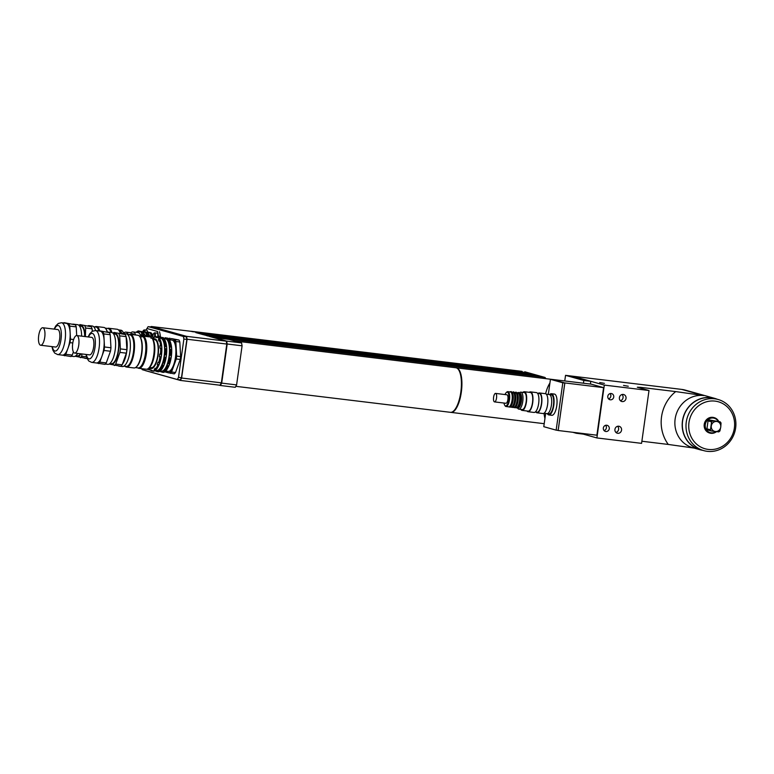 <?xml version="1.0" encoding="UTF-8"?>
<svg xmlns="http://www.w3.org/2000/svg" width="774" height="774" viewBox="0 0 774 774"><rect width="100%" height="100%" fill="white"/><g stroke="black" fill="none" stroke-linecap="round" stroke-linejoin="round"><path stroke-width="1.16" d="M547.353 413.674A10.691 3.764 -83.1 0 0 548.853 414.932A10.691 3.764 -83.1 0 0 553.865 404.783A10.691 3.764 -83.1 0 0 551.417 393.714A10.691 3.764 -83.1 0 0 549.666 394.576M551.417 393.714L554.397 394.072A10.691 3.764 96.9 0 1 556.845 405.141A10.691 3.764 96.9 0 1 551.833 415.299L548.853 414.932M546.812 413.597A9.617 3.386 -83.1 0 0 546.995 413.635L548.979 413.877A9.617 3.386 -83.1 0 0 553.497 404.734A9.617 3.386 -83.1 0 0 551.291 394.779L546.28 394.169M546.995 413.635A9.617 3.386 -83.1 0 0 551.504 404.492A9.617 3.386 -83.1 0 0 549.308 394.537A9.617 3.386 -83.1 0 1 551.504 404.492A9.617 3.386 -83.1 0 1 546.995 413.635L543.967 413.268M545.641 413.471L543.783 426.687L556.148 430.151L562.804 382.791L550.44 379.328L548.321 394.421M550.44 379.328L564.797 383.033L558.141 430.392L556.148 430.151M562.804 382.791L564.797 383.033M552.394 379.56L564.846 382.937L558.16 430.508L557.444 430.305M456.079 367.805A22.446 7.895 96.9 0 1 456.331 367.824L591.143 384.146L603.575 387.629L596.889 435.201L558.16 430.508M603.575 387.629L564.846 382.937M544.954 418.366A22.446 7.895 96.9 0 1 544.045 413.277M545.602 393.734A22.446 7.895 96.9 0 1 549.917 383.082M702.753 450.342A26.722 24.971 -74.3 0 1 700.073 449.762A26.722 24.971 -74.3 0 1 683.239 417.292A26.722 24.971 -74.3 0 1 714.499 398.31L685.232 390.106A26.722 24.971 -74.3 0 0 681.739 389.409L565.542 375.342L583.828 380.469L583.441 383.217M640.33 388.074L640.437 387.319L637.302 387.223L649.009 390.512L641.578 443.357L596.889 437.939L604.32 385.094L572.489 376.174L590.775 381.311L583.828 380.469M576.485 432.724L576.398 433.295L572.75 432.269M583.432 433.566L583.354 434.137L576.398 433.295M590.775 381.311L590.398 384.059M564.749 380.953L565.542 375.342M608.567 398.881A3.202 2.999 105.7 0 0 610.057 393.55M610.328 399.8A3.202 2.999 -74.3 0 1 607.89 395.814A3.202 2.999 -74.3 0 1 613.714 397.217A3.202 2.999 -74.3 0 1 610.328 399.8M604.107 430.586A3.202 2.999 105.7 0 0 605.597 425.265M605.878 431.505A3.202 2.999 -74.3 0 1 603.43 427.529A3.202 2.999 -74.3 0 1 609.254 428.922A3.202 2.999 -74.3 0 1 605.878 431.505M620.38 400.7A3.551 3.319 105.7 0 0 622.083 394.614M622.199 401.58A3.551 3.319 -74.3 0 1 619.5 397.168A3.551 3.319 -74.3 0 1 625.953 398.726A3.551 3.319 -74.3 0 1 622.199 401.58M615.92 432.414A3.551 3.319 105.7 0 0 617.623 426.329M617.739 433.295A3.551 3.319 -74.3 0 1 615.04 428.883A3.551 3.319 -74.3 0 1 621.493 430.431A3.551 3.319 -74.3 0 1 617.739 433.295M599.705 382.54L604.436 383.372L599.705 382.54M623.544 385.423L628.275 386.255L623.544 385.423M604.32 385.094L649.009 390.512M715.95 431.592A7.479 6.995 -74.3 0 1 711.19 432.821A7.479 6.995 -74.3 0 1 706.352 421.549A7.479 6.995 -74.3 0 1 718.195 421.269M718.707 421.414A8.011 7.488 105.7 0 0 714.209 417.65A8.011 7.488 105.7 0 0 704.833 423.349A8.011 7.488 105.7 0 0 709.884 433.092A8.011 7.488 105.7 0 0 710.929 433.295A8.011 7.488 105.7 0 0 716.472 431.66M709.7 433.034A8.011 7.488 -74.3 0 1 709.516 432.985A8.011 7.488 -74.3 0 1 704.466 423.243A8.011 7.488 -74.3 0 1 713.841 417.554A8.011 7.488 -74.3 0 1 714.025 417.602M711.306 430.992L707.784 430.005L706.943 428.825L708.055 420.872L709.197 419.934L720.197 421.83L721.039 423.001L720.758 427.064L719.926 430.963L718.785 431.892L711.306 430.992L710.464 429.812L711.577 421.859L712.719 420.921L720.197 421.83M720.749 427.054A5.079 4.741 105.7 0 0 714.286 421.849A5.079 4.741 105.7 0 0 713.057 430.547A5.079 4.741 105.7 0 0 720.749 427.054M710.464 429.812L706.943 428.825M708.055 420.872L711.577 421.859M712.719 420.921L709.197 419.934M708.287 449.423A24.42 22.823 -74.3 0 1 693.727 410.81A24.42 22.823 -74.3 0 1 733.026 415.57A24.42 22.823 -74.3 0 1 708.287 449.423M707.252 451.329A26.558 24.826 105.7 0 0 735.3 429.918A26.558 24.826 105.7 0 0 718.117 399.49A26.558 24.826 105.7 0 0 687.041 418.366A26.558 24.826 105.7 0 0 703.779 450.632A26.558 24.826 105.7 0 0 707.252 451.329M703.779 450.632L700.122 449.607A26.558 24.826 -74.3 0 1 683.384 417.341A26.558 24.826 -74.3 0 1 714.46 398.465L718.117 399.49M700.073 449.762L692.759 447.711A26.722 24.971 -74.3 0 1 675.47 417.099A26.722 24.971 -74.3 0 1 703.682 395.562L675.702 391.586A37.404 34.965 105.7 0 0 668.272 444.44L694.065 448.078M714.499 398.31A26.722 24.971 -74.3 0 1 717.092 399.2M668.272 444.44L641.878 441.238M583.286 434.127L596.889 437.939M640.437 387.319L675.702 391.586M520.283 371.414L522.005 371.365A3.222 1.132 96.9 0 1 522.198 371.53L519.905 371.259M542.642 378.273A3.202 1.132 -83.1 0 0 541.964 376.967L209.367 336.419L539.023 376.135L207.867 336.003L537.853 375.806L207.122 335.79L537.524 375.719L206.368 335.587L536.024 375.293L204.868 335.161L534.524 374.877L203.368 334.745L533.77 374.664L202.624 334.532L532.599 374.335L201.869 334.32L532.27 374.248L201.124 334.107L531.525 374.036L200.369 333.904L530.771 373.823L199.624 333.691L529.6 373.494L198.87 333.478L529.271 373.407L198.125 333.275L528.526 373.194L197.37 333.062L527.771 372.981L196.625 332.849L527.026 372.778L195.87 332.636L526.272 372.565L192.552 331.649L520.292 371.365M165.568 371.075L168.181 371.394A15.761 5.544 96.9 0 0 175.534 356.833A15.761 5.544 96.9 0 0 172.273 340.154A15.761 5.544 96.9 0 0 171.973 340.096L169.496 339.796A17.318 6.095 96.9 0 1 171.528 338.577L173.386 339.089A17.318 6.095 96.9 0 1 176.056 345.281L176.453 352.334A17.318 6.095 96.9 0 1 175.05 362.338L172.776 368.647A17.318 6.095 96.9 0 1 168.635 372.913L167.755 372.662M172.776 368.647L171.557 372.023L175.524 372.497A18.702 6.579 -83.1 0 1 174.266 373.861L166.778 372.4A17.318 6.095 96.9 0 1 165.684 371.094M176.453 352.334L176.666 356.108L180.632 356.591L179.82 341.982L175.843 341.498L176.056 345.281M175.05 362.338L176.259 358.962L180.236 359.436L175.524 372.497M176.259 358.962A18.702 6.579 -83.1 0 0 176.666 356.108M170.299 373.387A18.702 6.579 -83.1 0 0 171.557 372.023M179.82 341.982A18.702 6.579 -83.1 0 0 179.026 340.038L171.528 338.577M169.864 338.103A18.702 6.579 -83.1 0 0 168.964 339.022M164.997 371.714A18.702 6.579 -83.1 0 0 165.114 371.926L166.778 372.4M175.843 341.498A18.702 6.579 -83.1 0 0 175.05 339.563L179.026 340.038M173.386 339.089L175.05 339.563M180.236 359.436A18.702 6.579 -83.1 0 0 180.632 356.591M142.832 331.533A2.409 0.842 96.9 0 1 143.374 330.537A2.409 0.842 96.9 0 1 144.293 331.601M145.009 331.93A2.941 1.035 -83.1 0 0 144.274 329.927A2.941 1.035 -83.1 0 0 143.858 330.092L143.374 330.537M144.274 329.927L146.76 330.227A2.941 1.035 96.9 0 1 147.486 332.085M153.678 338.035A2.409 0.842 96.9 0 1 153.436 338.064A2.409 0.842 96.9 0 1 153.184 337.861A2.409 0.842 96.9 0 1 152.933 335.587A2.409 0.842 96.9 0 1 153.726 333.43A2.409 0.842 96.9 0 1 154.626 334.397A2.409 0.842 96.9 0 1 154.2 337.358M155.129 336.787A2.941 1.035 -83.1 0 0 154.616 332.83A2.941 1.035 -83.1 0 0 154.21 332.994L153.726 333.43M154.616 332.83L157.103 333.13A2.941 1.035 96.9 0 1 157.644 336.932M149.363 367.969A2.409 0.842 96.9 0 1 149.053 367.844L149.353 368.298A2.941 1.035 -83.1 0 0 149.527 368.492M131.445 333.633L132.741 333.788A13.622 4.799 96.9 0 1 134.289 334.832M135.702 334.997A15.499 5.457 -83.1 0 0 132.964 331.93A15.499 5.457 -83.1 0 0 130.69 332.917M149.469 332.472L147.834 332.027L147.292 333.072L148.347 333.371L149.305 332.452L150.795 332.636A17.231 6.066 96.9 0 1 152.623 335.219L151.133 335.036L150.533 337.048M153.01 336.497L152.623 335.219M150.911 338.199L153.32 338.044M149.305 332.452A17.231 6.066 96.9 0 1 151.133 335.036M146.615 332.433A17.231 6.066 96.9 0 1 147.834 332.027M144.864 331.92L143.229 331.475L142.677 332.51L143.741 332.81L144.699 331.891L146.189 332.075A17.231 6.066 96.9 0 1 148.008 334.658L146.518 334.484L145.918 336.458M148.685 336.787L148.008 334.658M144.699 331.891A17.231 6.066 96.9 0 1 146.518 334.484M142.01 331.872A17.231 6.066 96.9 0 1 143.229 331.475M140.258 331.359L138.614 330.914L138.072 331.959L139.127 332.249L140.084 331.34L141.574 331.514A17.231 6.066 96.9 0 1 143.403 334.107L141.913 333.923L141.091 335.055L141.7 337.077M144.08 336.235L143.403 334.107M140.084 331.34A17.231 6.066 96.9 0 1 141.913 333.923M136.205 332.327L136.234 332.278A17.231 6.066 96.9 0 1 138.614 330.914M152.13 334.204A15.712 5.524 96.9 0 1 153.029 334.987M147.428 333.478A15.712 5.524 96.9 0 1 150.166 336.971M142.813 332.917A15.712 5.524 96.9 0 1 145.56 336.409M132.964 331.93L137.888 332.53A15.499 5.457 96.9 0 1 140.82 336.158M142.677 332.51L143.896 332.665M138.072 331.959L139.281 332.104M147.292 333.072L148.502 333.217M145.696 335.606L148.405 335.935M141.091 335.055L143.79 335.374M150.311 336.168L152.884 336.477M150.591 370.175L147.021 369.179M145.947 330.13A25.116 8.833 96.9 0 1 146.925 328.505L157.528 331.475A25.116 8.833 96.9 0 1 158.399 336.119L158.273 337.019M157.528 331.475L146.925 328.505M159.512 331.717A25.116 8.833 96.9 0 1 160.382 336.361L158.399 336.119M160.382 336.361L160.247 337.29M190.917 331.291A3.202 1.132 96.9 0 1 191.139 331.262A3.202 1.132 96.9 0 1 191.197 331.272L192.552 331.649M192.542 331.707L191.217 331.33A3.202 1.132 -83.1 0 0 191.159 331.32A3.202 1.132 -83.1 0 0 191.091 331.32M209.377 336.371L211.244 336.893A3.202 1.132 96.9 0 1 211.437 337L209.367 336.419M545.573 378.631A3.096 1.093 -83.1 0 0 544.925 377.431L524.888 371.81A3.096 1.093 -83.1 0 0 524.83 371.801A3.096 1.093 -83.1 0 0 524.762 371.801M150.746 326.967A3.202 1.132 96.9 0 1 151.423 326.512A3.202 1.132 96.9 0 1 151.491 326.522L186.534 336.342L226.26 341.16L211.437 337M151.317 327.034A2.67 0.938 96.9 0 1 151.365 327.034A2.67 0.938 96.9 0 1 151.414 327.054L186.379 336.854L186.863 339.409L183.883 339.051L178.494 377.402L177.352 379.512L142.387 369.711A2.67 0.938 96.9 0 1 141.835 368.685M186.863 339.409L181.474 377.76L178.494 377.402M181.474 377.76L180.332 379.87L177.352 379.512M147.244 328.544A2.67 0.938 96.9 0 1 148.385 326.676A2.67 0.938 96.9 0 1 148.434 326.686L183.399 336.487L183.883 339.051M186.379 336.854L183.399 336.487M186.534 336.342L187.076 339.244L181.619 378.031L180.342 380.421L145.289 370.601A3.202 1.132 96.9 0 1 145.067 370.456M226.26 341.16L226.801 344.053L187.076 339.244M226.801 344.053L221.354 382.849L181.619 378.031M221.354 382.849L220.068 385.229L180.342 380.421M456.331 367.824A22.446 7.895 96.9 0 1 461.314 392.254A22.446 7.895 96.9 0 1 450.932 412.378A22.446 7.895 96.9 0 1 450.681 412.339M213.847 337.677A3.202 1.132 96.9 0 1 214.146 337.599A3.202 1.132 96.9 0 1 214.205 337.619L226.647 341.102L227.188 344.004L221.693 383.111L220.406 385.491L235.306 387.3L236.592 384.91L242.088 345.804L241.546 342.911L229.104 339.418A3.202 1.132 -83.1 0 0 229.046 339.409A3.202 1.132 -83.1 0 0 228.988 339.409M220.406 385.491L219.032 385.113M221.693 383.111L236.592 384.91M227.188 344.004L242.088 345.804M226.647 341.102L241.546 342.911M235.828 386.323L450.429 412.319A22.446 7.895 -83.1 0 0 460.811 392.195A22.446 7.895 -83.1 0 0 455.828 367.756L234.57 340.947M99.633 330.692A16.457 5.795 -83.1 0 0 96.431 326.541L103.88 327.441A16.457 5.795 96.9 0 1 105.903 328.902A16.457 5.795 96.9 0 1 107.189 331.978M105.903 328.902L106.27 329.443A15.925 5.602 96.9 0 1 107.392 331.998M96.431 326.541A16.457 5.795 -83.1 0 0 94.921 326.889M93.654 326.734L95.87 327.005A15.925 5.602 96.9 0 1 98.83 330.595M38.7 335.645A8.814 3.106 96.9 0 1 42.783 327.731A8.814 3.106 96.9 0 1 44.795 336.864A8.814 3.106 96.9 0 1 40.654 345.243A8.814 3.106 96.9 0 1 38.7 335.645M42.783 327.731L57.673 329.54A8.814 3.106 96.9 0 1 59.695 338.664A8.814 3.106 96.9 0 1 55.554 347.042L40.654 345.243M62.181 355.111L70.956 356.553A17.579 6.182 96.9 0 0 72.253 355.092L65.8 354.318L70.008 342.64L72.785 342.979M64.019 322.671L75.417 324.838L64.019 322.671A17.579 6.182 96.9 0 0 63.671 323M73.385 351.947L72.253 355.092M73.627 339.534L70.492 339.147L69.766 326.096L76.22 326.88L76.703 335.558M75.349 356.098A17.579 6.182 -83.1 0 0 75.455 356.311L86.852 358.478A17.579 6.182 96.9 0 0 87.007 358.333M79.915 324.596L91.303 326.763L79.915 324.596A17.579 6.182 -83.1 0 0 79.064 325.477M86.475 356.824L81.686 356.243L81.986 353.95M85.401 336.603L85.653 328.021L92.106 328.805L92.251 331.32M91.303 326.763A17.579 6.182 96.9 0 1 92.106 328.805M85.653 328.021A17.579 6.182 -83.1 0 0 84.85 325.98M72.795 324.103L77.613 324.683A16.031 5.641 96.9 0 1 81.609 336.148M77.69 353.437A16.031 5.641 96.9 0 1 73.753 356.514L71.314 356.224M75.417 324.838A17.579 6.182 96.9 0 1 76.22 326.88M61.523 322.739L66.187 323.3A16.031 5.641 96.9 0 1 66.487 323.368A16.031 5.641 96.9 0 1 70.124 332.627A16.031 5.641 96.9 0 1 67.899 348.474A16.031 5.641 96.9 0 1 62.336 355.131L57.663 354.569A16.031 5.641 -83.1 0 0 65.19 339.331A16.031 5.641 -83.1 0 0 61.523 322.739L58.292 323.455L55.786 325.893L54.074 329.105M68.963 324.054A17.579 6.182 96.9 0 1 69.766 326.096M70.492 339.147A17.579 6.182 96.9 0 1 70.008 342.64M80.399 357.694A17.579 6.182 -83.1 0 0 81.686 356.243M79.403 325.873A15.732 5.534 96.9 0 1 83.36 327.46A15.732 5.534 96.9 0 1 84.976 336.555M80.989 353.834A15.732 5.534 96.9 0 1 76.974 356.582A15.732 5.534 96.9 0 1 75.775 355.798M79.49 325.989L80.96 326.173A14.967 5.263 96.9 0 1 84.685 336.516M80.535 353.776A14.967 5.263 96.9 0 1 77.361 355.876L75.891 355.701M65.8 354.318A17.579 6.182 96.9 0 1 64.503 355.769M85.624 358.323A16.457 5.795 96.9 0 1 85.13 358.323A16.457 5.795 96.9 0 1 84.821 358.265A16.457 5.795 96.9 0 1 84.637 358.207M87.936 325.815A16.457 5.795 96.9 0 1 89.087 325.651A16.457 5.795 96.9 0 1 90.703 326.599M92.135 329.337A16.457 5.795 96.9 0 1 92.609 331.117M89.087 325.651L92.261 326.028A16.457 5.795 96.9 0 1 95.57 330.566M105.274 328.147L107.886 328.466A15.925 5.602 96.9 0 1 109.84 329.879A15.925 5.602 96.9 0 1 110.972 332.433M109.985 330.101A15.499 5.457 96.9 0 1 110.131 330.314A15.499 5.457 96.9 0 1 111.127 332.452M108.592 328.689A15.819 5.563 96.9 0 1 111.311 332.472M107.567 328.428A16.244 5.718 96.9 0 1 108.728 328.244A16.244 5.718 96.9 0 1 111.949 332.578M108.728 328.244L117.164 329.269A16.244 5.718 96.9 0 1 120.27 333.197M119.022 330.527A15.228 5.36 96.9 0 1 121.528 333.526M118.519 329.947A15.761 5.544 96.9 0 1 118.896 329.956A15.761 5.544 96.9 0 1 121.866 333.623M118.896 329.956L120.879 330.198A15.761 5.544 96.9 0 1 123.743 333.555M123.734 333.507L124.701 333.623A12.829 4.509 96.9 0 1 125.069 333.71M123.617 333.188A14.454 5.089 96.9 0 1 125.891 332.123A14.454 5.089 96.9 0 1 128.3 334.639M125.891 332.123L129.858 332.607A14.454 5.089 96.9 0 1 132.015 334.552M542.787 413.49A9.994 3.512 -83.1 0 0 542.971 413.529A9.994 3.512 -83.1 0 0 547.663 404.028A9.994 3.512 -83.1 0 0 545.38 393.685L539.42 392.96A9.994 3.512 -83.1 0 0 538.162 393.405M535.898 412.068A9.994 3.512 -83.1 0 0 536.827 412.765A9.994 3.512 -83.1 0 0 537.011 412.803A9.994 3.512 -83.1 0 0 541.703 403.302A9.994 3.512 -83.1 0 0 539.42 392.96M536.914 412.174A9.394 3.309 -83.1 0 0 537.088 412.213A9.394 3.309 -83.1 0 0 541.5 403.283A9.394 3.309 -83.1 0 0 539.352 393.55L537.553 393.337M533.847 412.407A9.994 3.512 -83.1 0 0 534.041 412.445A9.994 3.512 -83.1 0 0 538.733 402.944A9.994 3.512 -83.1 0 0 536.44 392.602L530.48 391.876A9.994 3.512 -83.1 0 0 529.222 392.321M526.959 410.984A9.994 3.512 -83.1 0 0 527.887 411.681A9.994 3.512 -83.1 0 0 528.081 411.72A9.994 3.512 -83.1 0 0 532.773 402.219A9.994 3.512 -83.1 0 0 530.48 391.876M527.974 411.091A9.394 3.309 -83.1 0 0 528.149 411.129A9.394 3.309 -83.1 0 0 532.56 402.199A9.394 3.309 -83.1 0 0 530.413 392.466L524.346 391.731A9.394 3.309 -83.1 0 0 522.885 392.408M520.825 409.388A9.394 3.309 -83.1 0 0 521.908 410.355A9.394 3.309 -83.1 0 0 522.082 410.394A9.394 3.309 -83.1 0 0 526.504 401.464A9.394 3.309 -83.1 0 0 524.346 391.731M522.024 409.523A8.553 3.009 -83.1 0 0 522.189 409.552A8.553 3.009 -83.1 0 0 526.204 401.425A8.553 3.009 -83.1 0 0 524.25 392.573L520.873 392.166A8.553 3.009 -83.1 0 0 519.673 392.65L519.393 392.911M504.754 405.315L505.112 405.857A7.479 2.632 -83.1 0 0 505.896 406.495A7.479 2.632 -83.1 0 0 506.032 406.514A7.479 2.632 -83.1 0 0 509.544 399.413A7.479 2.632 -83.1 0 0 507.831 391.663A7.479 2.632 -83.1 0 0 506.786 392.089L506.302 392.534A6.947 2.448 96.9 0 1 508.963 398.184A6.947 2.448 96.9 0 1 505.47 405.905A6.947 2.448 96.9 0 1 504.754 405.315A6.947 2.448 96.9 0 1 504.009 403.041M505.035 394.556A6.947 2.448 96.9 0 1 506.302 392.534M508.479 406.805A7.479 2.632 -83.1 0 0 508.615 406.834A7.479 2.632 -83.1 0 0 512.127 399.723A7.479 2.632 -83.1 0 0 510.414 391.973L507.831 391.663M505.838 403.264A4.276 1.5 -83.1 0 0 505.925 403.273A4.276 1.5 -83.1 0 0 507.928 399.21A4.276 1.5 -83.1 0 0 506.951 394.788L495.573 393.405A4.276 1.5 -83.1 0 0 493.58 397.362A4.276 1.5 -83.1 0 0 494.47 401.88A4.276 1.5 -83.1 0 0 494.547 401.899A4.276 1.5 -83.1 0 0 496.56 397.836A4.276 1.5 -83.1 0 0 495.573 393.405M517.554 408.072L517.767 408.382A8.553 3.009 -83.1 0 0 518.657 409.107A8.553 3.009 -83.1 0 0 518.812 409.146A8.553 3.009 -83.1 0 0 522.827 401.019A8.553 3.009 -83.1 0 0 520.873 392.166M517.816 407.937A7.479 2.632 -83.1 0 0 517.951 407.966A7.479 2.632 -83.1 0 0 521.463 400.855A7.479 2.632 -83.1 0 0 519.751 393.105L519.557 393.086M517.061 407.85A7.479 2.632 -83.1 0 0 520.573 400.748A7.479 2.632 -83.1 0 0 518.861 392.998M515.919 407.704A7.479 2.632 -83.1 0 0 516.064 407.734A7.479 2.632 -83.1 0 0 519.577 400.622A7.479 2.632 -83.1 0 0 517.864 392.882L517.071 392.786M514.575 407.55A7.479 2.632 -83.1 0 0 518.087 400.439A7.479 2.632 -83.1 0 0 516.374 392.699M513.443 407.405A7.479 2.632 -83.1 0 0 513.578 407.434A7.479 2.632 -83.1 0 0 517.09 400.322A7.479 2.632 -83.1 0 0 515.378 392.582L514.594 392.486M512.088 407.25A7.479 2.632 -83.1 0 0 515.6 400.139A7.479 2.632 -83.1 0 0 513.888 392.399M510.956 407.105A7.479 2.632 -83.1 0 0 511.101 407.134A7.479 2.632 -83.1 0 0 514.613 400.023A7.479 2.632 -83.1 0 0 512.901 392.283L512.107 392.186M509.611 406.95A7.479 2.632 -83.1 0 0 513.123 399.839A7.479 2.632 -83.1 0 0 511.411 392.099M130.448 334.368L137.898 335.268A16.457 5.795 96.9 0 1 138.207 335.326A16.457 5.795 96.9 0 1 139.91 336.729A16.457 5.795 96.9 0 1 141.661 352.305A16.457 5.795 96.9 0 1 136.243 367.011A16.457 5.795 96.9 0 1 133.941 367.95L126.491 367.04A16.457 5.795 -83.1 0 0 134.163 351.841A16.457 5.795 -83.1 0 0 130.758 334.426A16.457 5.795 -83.1 0 0 130.448 334.368A16.457 5.795 -83.1 0 0 128.929 334.716M139.91 336.729L140.278 337.271A15.925 5.602 96.9 0 1 141.971 352.344A15.925 5.602 96.9 0 1 136.727 366.566L136.243 367.011M125.098 366.334A16.457 5.795 -83.1 0 0 126.491 367.04M127.662 334.562L129.887 334.832A15.925 5.602 96.9 0 1 130.187 334.89A15.925 5.602 96.9 0 1 133.476 351.744A15.925 5.602 96.9 0 1 126.056 366.45L123.83 366.179M78.745 345.156A8.814 3.106 96.9 0 1 74.672 353.07A8.814 3.106 96.9 0 1 72.65 343.937A8.814 3.106 96.9 0 1 76.79 335.558A8.814 3.106 96.9 0 1 78.745 345.156M76.79 335.558L91.69 337.367A8.814 3.106 96.9 0 1 93.644 346.965A8.814 3.106 96.9 0 1 89.571 354.869L74.672 353.07M159.957 339.051L160.208 339.834L158.418 339.622L159.957 339.051A17.367 6.115 96.9 0 0 158.235 337L156.648 337.532L155.729 337.271L156.145 336.574A17.367 6.115 96.9 0 0 153.997 337.532L152.962 338.867M149.237 367.679L149.614 368.743A17.367 6.115 96.9 0 0 151.336 370.785L151.124 370.04L153.426 371.21A17.367 6.115 96.9 0 0 155.574 370.253L154.239 369.314L155.216 368.221L156.745 368.937A17.367 6.115 96.9 0 0 157.644 367.515A17.367 6.115 96.9 0 0 158.738 365.231L157.257 364.428L158.041 362.271L159.831 362.493L158.738 365.231M162.095 372.081L160.895 371.22L163.198 372.391A17.367 6.115 96.9 0 0 165.346 371.433L164.011 370.504L164.988 369.401L166.516 370.117A17.367 6.115 96.9 0 0 167.416 368.705A17.367 6.115 96.9 0 0 168.509 366.421L167.029 365.618L167.803 363.451L169.603 363.674L168.819 365.831L167.029 365.618M157.219 371.491L156.009 370.63L158.312 371.801A17.367 6.115 96.9 0 0 160.46 370.843L159.125 369.904L160.102 368.811L161.631 369.527A17.367 6.115 96.9 0 0 162.53 368.114A17.367 6.115 96.9 0 0 163.624 365.831L162.143 365.028L162.917 362.861L164.717 363.083L163.933 365.241L162.143 365.028M152.333 370.901L151.336 370.785M166.778 369.614L165.8 370.717L164.011 370.504M161.901 369.024L160.915 370.127L159.125 369.904M165.8 370.717L165.346 371.433M160.915 370.127L160.46 370.843M157.016 368.434L155.574 370.253M156.038 369.537L154.239 369.314M168.819 365.831L168.509 366.421M163.933 365.241L163.624 365.831M159.057 364.651L157.257 364.428M171.306 355.45L170.938 358.091L169.138 357.878L169.516 355.237L171.306 355.45L169.516 355.237M166.42 354.86L166.052 357.501L164.252 357.288L164.63 354.647L166.42 354.86L164.63 354.647M170.938 358.091L169.138 357.878M166.052 357.501L164.252 357.288M161.166 356.911L159.376 356.698L159.744 354.057L161.427 354.028L161.166 356.911L159.376 356.698M161.543 354.269L159.744 354.057M171.441 347.158L171.576 349.577L169.787 349.364L169.651 346.946L171.296 346.578L171.441 347.158L169.651 346.946M166.565 346.568L166.7 348.987L164.901 348.764L164.765 346.355L166.41 345.978L166.565 346.568L164.765 346.355M161.814 348.397L160.015 348.174L159.879 345.755L160.537 345.272L161.524 345.388L161.814 348.397M161.679 345.978L159.879 345.755M169.98 341.015L168.181 340.802L169.729 340.231L170.58 342.563A17.367 6.115 96.9 0 1 171.296 346.578M167.416 368.705L168.055 367.553A15.761 5.544 96.9 0 0 170.938 343.791L170.58 342.524A17.367 6.115 96.9 0 0 170.454 342.079L168.79 342.34L168.181 340.802M165.094 340.425L163.295 340.212L164.843 339.641L165.704 341.973M162.53 368.114L162.956 367.34A16.302 5.737 96.9 0 0 165.936 342.785L165.704 341.934A17.367 6.115 96.9 0 0 165.568 341.489L163.904 341.75L163.295 340.212M157.644 367.515L158.07 366.75A16.302 5.737 96.9 0 0 161.05 342.185L160.818 341.344A17.367 6.115 96.9 0 0 160.682 340.899L159.018 341.16L158.418 339.622M160.208 339.834L160.818 341.382M157.238 336.884A17.367 6.115 96.9 0 1 158.97 338.925M160.818 341.344A17.367 6.115 96.9 0 1 161.524 345.388M159.696 340.773A17.367 6.115 96.9 0 1 160.537 345.272M161.689 348.29A17.367 6.115 96.9 0 1 161.427 354.028M160.702 348.165A17.367 6.115 96.9 0 1 160.431 353.912M160.982 357.191A17.367 6.115 96.9 0 1 159.676 362.648M159.986 357.075A17.367 6.115 96.9 0 1 158.68 362.522M157.751 365.115A17.367 6.115 96.9 0 1 155.748 368.811M154.577 370.136A17.367 6.115 96.9 0 1 152.43 371.085M156.145 336.574L157.528 337.493M152.952 339.457A14.967 5.263 96.9 0 1 155.081 338.877A14.967 5.263 96.9 0 1 157.77 357.201A14.967 5.263 96.9 0 1 149.556 367.466M156.648 337.532L155.729 337.271L156.764 337.396M163.846 339.515A17.367 6.115 96.9 0 0 162.124 337.474L163.12 337.599A17.367 6.115 96.9 0 1 164.843 339.641M165.704 341.934A17.367 6.115 96.9 0 1 166.41 345.978M164.581 341.363A17.367 6.115 96.9 0 1 165.423 345.862M166.574 348.881A17.367 6.115 96.9 0 1 166.304 354.618M165.578 348.755A17.367 6.115 96.9 0 1 165.317 354.502M165.859 357.791A17.367 6.115 96.9 0 1 164.552 363.238M164.872 357.665A17.367 6.115 96.9 0 1 163.566 363.122M162.627 365.705A17.367 6.115 96.9 0 1 160.634 369.411M159.463 370.727A17.367 6.115 96.9 0 1 157.315 371.684M156.222 371.375A17.367 6.115 96.9 0 1 155.245 370.523M159.202 337.861A17.367 6.115 96.9 0 1 161.031 337.164L162.414 338.083M159.338 338.025L160.557 338.17A16.302 5.737 96.9 0 1 160.866 338.238A16.302 5.737 96.9 0 1 164.233 355.479A16.302 5.737 96.9 0 1 156.638 370.533L155.419 370.388M162.124 337.474L161.534 338.122L160.615 337.861L161.031 337.164M161.534 338.122L160.615 337.861L161.65 337.986M168.732 340.105A17.367 6.115 96.9 0 0 167.01 338.064L167.997 338.19A17.367 6.115 96.9 0 1 169.729 340.231M169.458 341.963A17.367 6.115 96.9 0 1 170.299 346.452M171.46 349.471A17.367 6.115 96.9 0 1 171.189 355.208M170.464 349.345A17.367 6.115 96.9 0 1 170.203 355.092M170.744 358.381A17.367 6.115 96.9 0 1 169.438 363.828M169.758 358.256A17.367 6.115 96.9 0 1 168.451 363.712M167.513 366.296A17.367 6.115 96.9 0 1 165.52 370.001M164.349 371.317A17.367 6.115 96.9 0 1 162.201 372.275M161.108 371.965A17.367 6.115 96.9 0 1 160.131 371.114M164.088 338.451A17.367 6.115 96.9 0 1 165.917 337.754L167.3 338.673M164.223 338.615L165.442 338.77A16.302 5.737 96.9 0 1 165.752 338.828A16.302 5.737 96.9 0 1 169.119 356.069A16.302 5.737 96.9 0 1 161.524 371.123L160.305 370.978M167.01 338.064L166.42 338.712L165.501 338.451L165.917 337.754M166.42 338.712L165.501 338.451L166.536 338.577M141.574 336.255A16.244 5.718 96.9 0 1 142.735 336.071L150.185 336.971A16.244 5.718 96.9 0 1 150.485 337.029A16.244 5.718 96.9 0 1 152.178 338.412A16.244 5.718 96.9 0 1 153.91 353.786A16.244 5.718 96.9 0 1 148.55 368.298A16.244 5.718 96.9 0 1 146.276 369.227L138.827 368.327A16.244 5.718 96.9 0 1 137.743 367.873M148.55 368.298L149.527 367.418A15.18 5.341 -83.1 0 0 154.529 353.863A15.18 5.341 -83.1 0 0 152.913 339.496L152.178 338.412M142.735 336.071A16.244 5.718 96.9 0 1 143.045 336.129A16.244 5.718 96.9 0 1 146.402 353.321A16.244 5.718 96.9 0 1 138.827 368.327M152.875 339.447L154.694 339.67A14.106 4.963 96.9 0 1 154.964 339.728A14.106 4.963 96.9 0 1 157.877 354.647A14.106 4.963 96.9 0 1 151.298 367.679L149.479 367.457M98.037 330.498L109.434 332.665L98.037 330.498A17.579 6.182 96.9 0 0 97.679 330.827M103.774 333.923L110.227 334.707L110.963 347.758L104.509 346.975L103.774 333.923A17.579 6.182 96.9 0 0 102.971 331.882M104.016 350.467L110.469 351.251L106.261 362.919L99.807 362.145L104.016 350.467A17.579 6.182 96.9 0 0 104.509 346.975M96.199 362.938L104.974 364.38A17.579 6.182 96.9 0 0 106.261 362.919M113.923 332.423L125.32 334.591L113.923 332.423A17.579 6.182 -83.1 0 0 113.072 333.304M119.67 335.848L126.123 336.632L126.859 349.684L120.396 348.9L119.67 335.848A17.579 6.182 -83.1 0 0 118.867 333.807M119.912 352.393L126.365 353.176L122.157 364.844L115.703 364.07L119.912 352.393A17.579 6.182 -83.1 0 0 120.396 348.9M109.366 363.925A17.579 6.182 -83.1 0 0 109.473 364.138L120.86 366.305A17.579 6.182 96.9 0 0 122.157 364.844M125.32 334.591A17.579 6.182 96.9 0 1 126.123 336.632M126.859 349.684A17.579 6.182 96.9 0 1 126.365 353.176M114.407 365.522A17.579 6.182 -83.1 0 0 115.703 364.07M106.812 331.93L111.63 332.51A16.031 5.641 96.9 0 1 115.568 341.837A16.031 5.641 96.9 0 1 107.77 364.341L105.322 364.051M110.963 347.758A17.579 6.182 96.9 0 1 110.469 351.251M109.434 332.665A17.579 6.182 96.9 0 1 110.227 334.707M95.541 330.566L100.204 331.127A16.031 5.641 96.9 0 1 100.504 331.195A16.031 5.641 96.9 0 1 104.142 340.454A16.031 5.641 96.9 0 1 101.916 356.301A16.031 5.641 96.9 0 1 96.344 362.958L91.68 362.396A16.031 5.641 -83.1 0 0 99.149 347.584A16.031 5.641 -83.1 0 0 95.841 330.624A16.031 5.641 -83.1 0 0 95.541 330.566L92.309 331.282L89.803 333.72L88.091 336.932M99.807 362.145A17.579 6.182 96.9 0 1 98.521 363.596M113.42 333.7A15.732 5.534 96.9 0 1 115.355 333.294A15.732 5.534 96.9 0 1 118.267 352.18A15.732 5.534 96.9 0 1 109.792 363.625M113.507 333.817L114.978 334A14.967 5.263 96.9 0 1 115.249 334.049A14.967 5.263 96.9 0 1 118.345 349.887A14.967 5.263 96.9 0 1 111.369 363.703L109.908 363.528M121.953 333.642A16.457 5.795 96.9 0 1 123.095 333.478A16.457 5.795 96.9 0 1 123.405 333.536A16.457 5.795 96.9 0 1 124.72 334.426M126.152 337.154A16.457 5.795 96.9 0 1 122.408 364.138M119.641 366.15A16.457 5.795 96.9 0 1 119.138 366.15A16.457 5.795 96.9 0 1 118.654 366.034M123.095 333.478L126.278 333.855A16.457 5.795 96.9 0 1 126.588 333.923A16.457 5.795 96.9 0 1 129.993 351.338A16.457 5.795 96.9 0 1 122.321 366.537L119.138 366.15M139.281 335.974L141.903 336.293A15.925 5.602 96.9 0 1 142.203 336.351A15.925 5.602 96.9 0 1 143.858 337.706A15.925 5.602 96.9 0 1 145.551 352.77A15.925 5.602 96.9 0 1 140.307 367.002A15.925 5.602 96.9 0 1 138.072 367.911L135.45 367.592M144.003 337.928A15.499 5.457 96.9 0 1 144.148 338.141A15.499 5.457 96.9 0 1 145.802 352.799A15.499 5.457 96.9 0 1 140.694 366.653A15.499 5.457 96.9 0 1 140.5 366.818M142.609 336.506A15.819 5.563 96.9 0 1 145.909 352.818A15.819 5.563 96.9 0 1 138.807 367.863M681.739 389.409L703.682 395.562M191.197 331.272L521.918 371.346M211.244 336.893L541.964 376.967M542.187 377.102L544.925 377.431M151.414 327.054L148.434 326.686M191.217 331.33L151.491 326.522M214.205 337.619L229.104 339.418M54.422 329.144A12.829 4.509 96.9 0 1 61.349 334.078A12.829 4.509 96.9 0 1 54.828 350.98A12.829 4.509 96.9 0 1 52.303 346.655M57.363 354.511A16.031 5.641 -83.1 0 0 57.663 354.569L54.683 353.079L52.845 350.138L51.955 346.607M88.439 336.971A12.829 4.509 96.9 0 1 92.416 333.439A12.829 4.509 96.9 0 1 94.051 351.957A12.829 4.509 96.9 0 1 86.311 354.482M191.139 331.262L521.86 371.336M151.365 327.034L148.385 326.676M191.159 331.32L151.423 326.512M450.932 412.378L544.209 423.688M214.146 337.599L229.046 339.409M85.13 358.323L87.114 358.565M542.971 413.529L537.011 412.803M537.088 412.213L535.298 411.991M534.041 412.445L528.081 411.72M528.149 411.129L522.082 410.394M508.615 406.834L506.032 406.514M522.189 409.552L518.812 409.146M515.368 407.646L517.622 408.033L520.263 402.751L520.757 398.233L520.167 394.208L518.619 392.447L517.167 392.795M516.064 407.734L515.271 407.637M512.881 407.347L515.136 407.734L517.777 402.451L518.28 397.933L517.69 393.908L516.142 392.147L514.681 392.495M513.578 407.434L512.794 407.337M510.395 407.047L512.659 407.434L515.3 402.151L515.794 397.623L515.203 393.608L513.655 391.847L512.194 392.195M511.101 407.134L510.308 407.037M507.918 406.747L510.172 407.134L512.814 401.851L513.307 397.323L512.727 393.308L511.169 391.547L509.718 391.896M505.925 403.273L494.547 401.899M85.972 354.434L86.862 357.965L88.729 360.945L91.68 362.396"/></g></svg>
